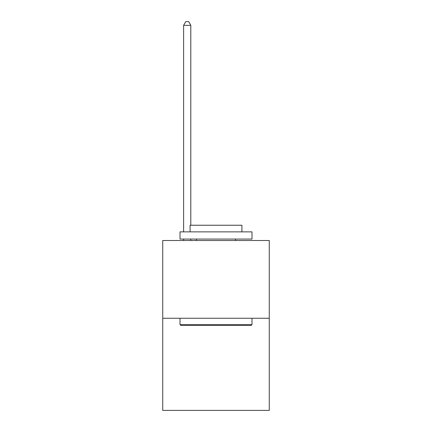 <?xml version="1.0" encoding="UTF-8"?>
<svg xmlns="http://www.w3.org/2000/svg" width="432" height="432" viewBox="0 0 432 432"><rect width="100%" height="100%" fill="white"/><g stroke="black" fill="none" stroke-linecap="round" stroke-linejoin="round"><path stroke-width="0.65" d="M269.271 318.254L269.271 240.505L162.729 240.505L162.729 410.4L269.271 410.4L269.271 318.254L162.729 318.254M251.132 325.453L180.868 325.453L180.004 324.589L251.996 324.589L251.132 325.453M180.004 231.865L251.996 231.865L251.996 239.063L180.004 239.063L180.004 231.865M241.915 231.865L241.915 225.245L190.085 225.245L190.085 231.865M180.004 318.254L180.004 324.589M251.996 318.254L251.996 324.589M196.42 239.063L196.42 240.505M235.58 239.063L235.58 240.505M190.804 225.245L190.804 25.342L183.605 25.342L183.605 231.865M183.605 239.063L183.605 240.505M190.804 239.063L190.804 240.505M183.605 25.342L185.765 21.6L188.644 21.6L190.804 25.342"/></g></svg>
